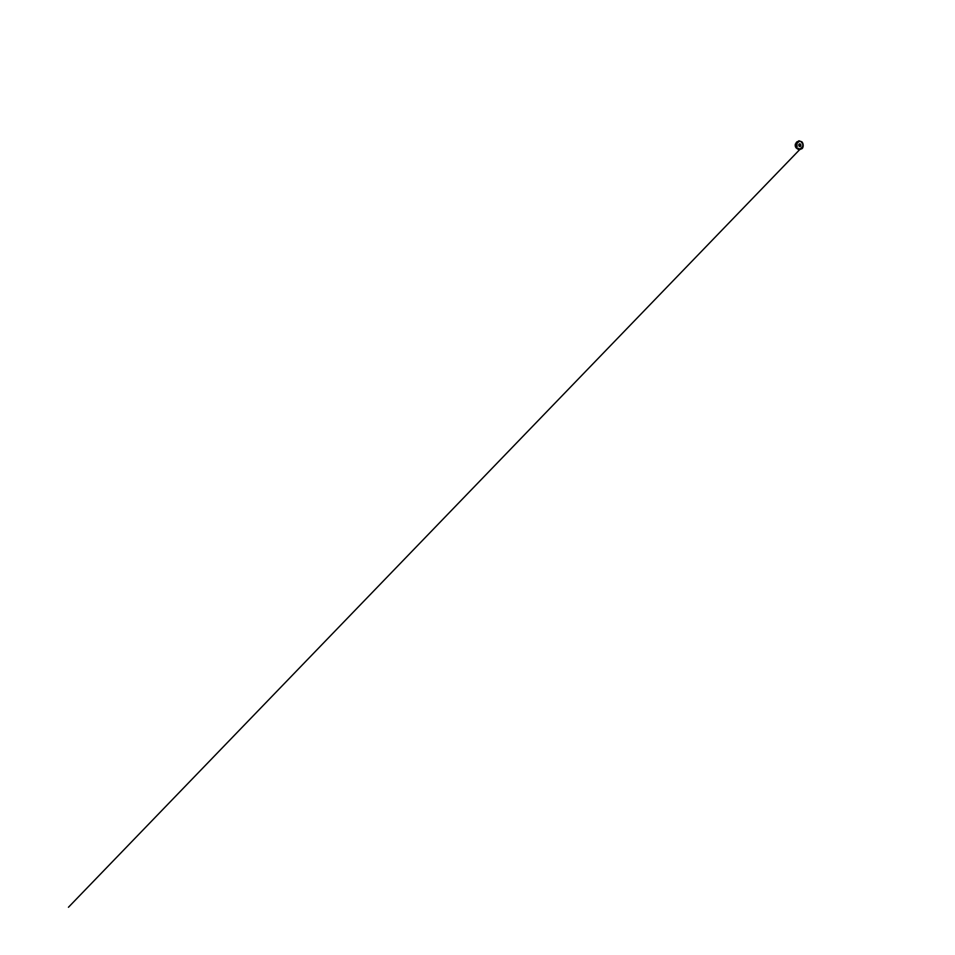 <?xml version="1.0" encoding="UTF-8"?>
<svg xmlns="http://www.w3.org/2000/svg" width="955" height="955" viewBox="0 0 955 955"><rect width="100%" height="100%" fill="white"/><g stroke="black" fill="none" stroke-linecap="round" stroke-linejoin="round"><path stroke-width="1.43" d="M796.339 146.163L796.291 142.653A3.199 2.376 84.4 0 0 796.004 142.952L796.148 142.928M796.84 147.416L796.804 147.941A4.369 3.247 -95.6 0 0 797.103 148.371L797.115 148.311M797.234 146.282L796.828 145.506A4.071 3.032 -95.6 0 1 796.804 144.957L797.162 143.811M796.291 144.742L795.992 145.112A4.369 3.247 -95.6 0 0 796.028 145.673L796.184 145.852M796.971 144.086L796.804 144.957M797.127 142.307L796.709 142.343A4.369 3.247 -95.6 0 0 796.47 142.784L796.47 142.868M798.01 142.283L798.714 141.949M798.416 142.116L798.678 141.471M801.436 142.271L802.307 143.286M800.553 141.531L800.994 141.543A4.071 3.032 -95.6 0 1 801.364 141.817M798.571 141.591L798.917 141.268A4.071 3.032 -95.6 0 1 799.323 141.173L800.66 141.412M797.15 143.346L797.27 142.832A4.071 3.032 -95.6 0 1 797.521 142.414M798.356 148.311L799.299 149.159L797.998 148.264M800.027 149.099L801.352 148.849L800.087 148.658M801.83 148.132L801.699 148.562A4.071 3.032 -95.6 0 1 801.352 148.849M802.176 143.19L802.534 143.537A4.071 3.032 -95.6 0 1 802.701 144.062L802.809 146.306A4.071 3.032 -95.6 0 1 802.689 146.831L801.842 148.3M799.037 145.9A1.421 1.05 84.4 0 0 798.917 144.694A0.848 0.633 84.4 0 0 799.944 145.793A0.848 0.633 84.4 0 0 798.905 144.706A1.421 1.062 84.4 0 1 799.037 145.888M800.72 146.127A1.456 1.086 84.4 0 0 798.965 144.289A1.456 1.086 84.4 0 0 800.72 146.127M799.24 146.055A0.848 0.633 84.4 0 0 799.084 144.503M796.267 142.761A4.047 3.008 84.4 0 0 797.174 148.682L798.714 149.529A4.369 3.247 84.4 0 0 798.726 149.529L797.127 148.658L795.837 146.342L796.757 147.918M795.992 143.393A4.011 2.972 -95.6 0 0 797.198 148.658L797.127 148.658M796.112 143.728A1.421 0.824 23.3 0 1 795.885 143.632L795.969 145.076A4.369 3.247 84.4 0 0 796.004 145.685L795.981 146.222M796.446 142.796L795.909 143.537M796.697 142.319L797.258 141.638L796.697 142.319M798.607 141.447L798.678 142.116M796.004 142.952L797.294 142.247M795.431 143.954L795.431 143.966A3.199 2.376 84.4 0 0 796.852 148.395M795.336 144.289A3.14 2.34 84.4 0 0 795.599 146.998M795.694 144.694A3.199 2.376 84.4 0 0 795.885 146.533M798.977 140.839L796.625 142.414C795.527 144.205 795.873 147.225 797.341 148.694L799.538 149.696L802.188 148.55C803.656 146.879 803.465 143.405 801.83 141.794L798.977 140.839M798.667 140.874L799.383 140.851M799.096 149.625L798.093 149.35M796.291 142.653L796.828 141.925M797.914 148.61L795.682 147.201L795.42 143.954M801.209 148.037L68.462 907.25L802.606 146.593"/></g></svg>

